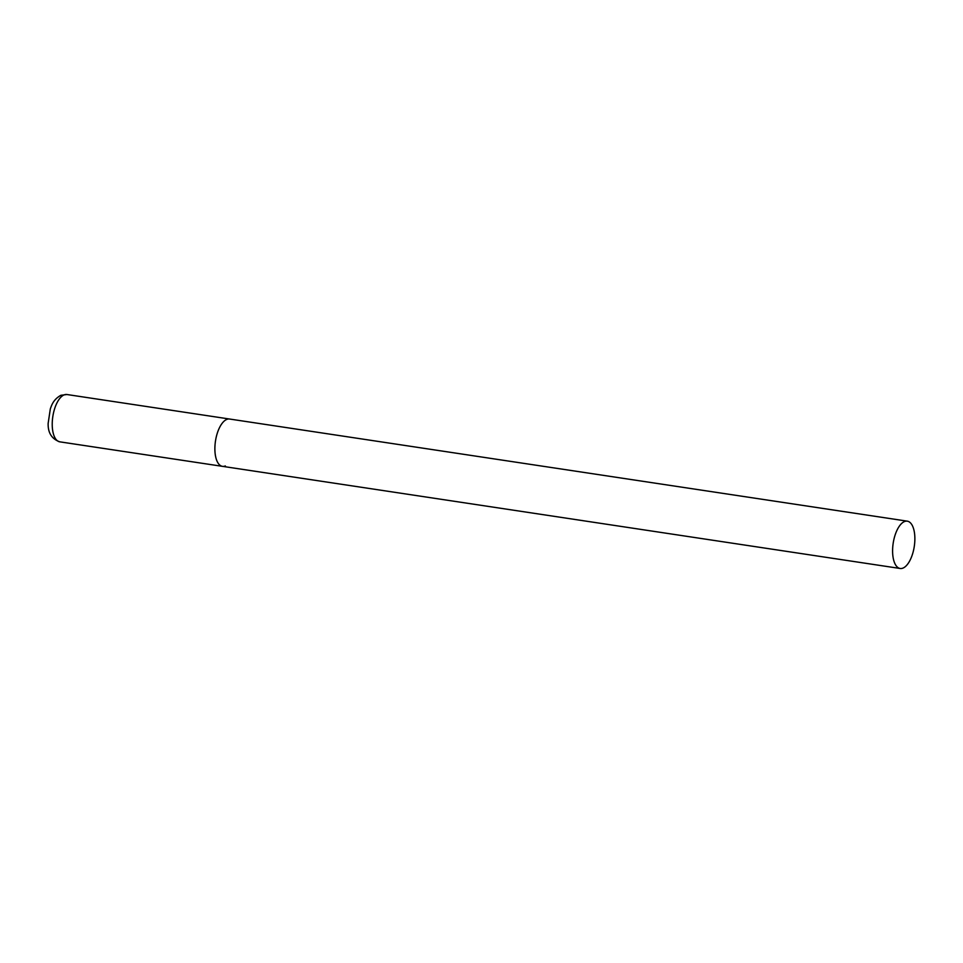<?xml version="1.0" encoding="UTF-8"?>
<svg xmlns="http://www.w3.org/2000/svg" width="963" height="963" viewBox="0 0 963 963"><rect width="100%" height="100%" fill="white"/><g stroke="black" fill="none" stroke-linecap="round" stroke-linejoin="round"><path stroke-width="1.44" d="M225.33 465.948A23.931 10.677 -81.4 0 1 222.453 466.345A23.931 10.677 -81.4 0 1 215.086 444.22A23.931 10.677 -81.4 0 1 226.714 419.435A23.931 10.677 -81.4 0 1 229.591 419.025A23.931 10.677 98.6 0 0 214.905 447.326A23.931 10.677 98.6 0 0 222.453 466.345L59.802 441.836A23.931 10.677 -81.4 0 1 52.435 419.712A23.931 10.677 -81.4 0 1 64.064 394.914A23.931 10.677 -81.4 0 1 66.929 394.517L60.886 395.287C52.929 399.765 51.545 405.748 50.329 408.83L48.15 423.347C47.861 432.796 51.749 438.959 59.802 441.836M914.85 540.183A23.931 10.677 98.6 0 0 907.302 521.164A23.931 10.677 98.6 0 0 892.617 549.464A23.931 10.677 98.6 0 0 900.164 568.483A23.931 10.677 98.6 0 0 914.85 540.183M907.302 521.164L66.929 394.517M222.453 466.345L900.164 568.483"/></g></svg>
